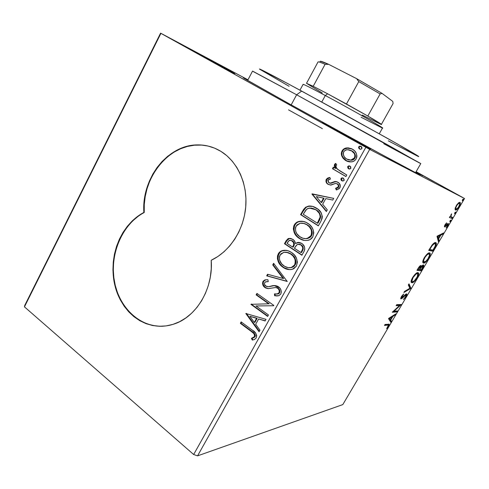 <?xml version="1.0" encoding="UTF-8"?>
<svg xmlns="http://www.w3.org/2000/svg" width="489" height="489" viewBox="0 0 489 489"><rect width="100%" height="100%" fill="white"/><g stroke="black" fill="none" stroke-linecap="round" stroke-linejoin="round"><path stroke-width="0.73" d="M415.772 172.293C420.204 174.866 421.237 175.575 418.871 174.426L371.738 149.169L288.797 103.558L389.739 158.937L417.973 173.98L419.88 174.762L415.772 172.293M225.184 68.258L234.42 73.564L198.992 54.31L224.598 68.344L234.787 73.723L225.184 68.258L189.958 49.151L225.184 68.258L224.842 68.478L225.184 68.258M433.456 181.395L416.041 171.835L433.456 181.395M356.236 141.046L370.405 149.176L336.151 130.545L355.424 141.156L370.46 149.2L360.295 143.301L322.22 122.592L336.151 130.545L322.618 122.892L356.236 141.046L355.833 141.376L356.236 141.046M212.104 147.201C207.367 145.636 202.519 144.903 197.562 145.013C167.611 145.074 141.755 178.937 144.231 212.507L143.882 212.452C141.407 178.858 167.275 144.964 197.244 144.909C205.698 144.744 213.632 146.926 221.059 151.456L214.689 148.179L207.966 146.015L201.028 144.988L194.011 145.099L187.036 146.333L180.245 148.656L173.754 152L167.672 156.297L162.11 161.462L157.152 167.397L152.886 173.986L149.377 181.113L146.688 188.656L144.854 196.486L143.919 204.463L143.882 212.452L137.88 216.181L132.342 220.814L127.354 226.273L123.014 232.446L119.377 239.219L116.516 246.48L114.463 254.097L113.265 261.945L112.941 269.879L113.491 277.77L114.915 285.484L117.189 292.874L120.288 299.818L124.163 306.187L128.748 311.854L133.968 316.713L139.744 320.668L145.96 323.62L152.525 325.509L159.304 326.279L166.168 325.9L172.984 324.366L179.622 321.683L185.936 317.893L191.792 313.07L197.067 307.294L201.651 300.686L205.435 293.369L208.338 285.497L210.294 277.245L211.26 268.779L211.217 260.276L217.88 256.505L224.103 251.688L229.757 245.906L234.72 239.274L238.876 231.92L242.141 224.005L244.439 215.692L245.716 207.153L245.955 198.565L245.142 190.123L243.308 181.994L240.496 174.353L236.768 167.354L232.214 161.126L226.939 155.795L221.059 151.456C237.581 161.67 247.758 184.023 245.716 207.153C243.681 230.27 229.579 251.664 211.217 260.276C213.455 288.651 196.223 317.306 173.558 324.183C148.216 332.544 121.84 314.115 114.994 285.802C107.849 257.587 120.655 224.555 143.882 212.452L138.234 216.236L132.696 220.869L127.715 226.321L123.369 232.489L119.738 239.262L116.877 246.517L114.829 254.127L113.631 261.97L113.301 269.897L113.858 277.783L115.276 285.49L117.556 292.874L120.655 299.818L124.524 306.181L129.108 311.841L134.328 316.701L140.098 320.65L146.315 323.602L152.874 325.491L159.652 326.261M322.367 128.644L288.522 109.848M197.562 455.858L369.69 149.396L464.55 198.522L342.801 404.599L197.562 455.858L193.662 454.513L24.45 306.854L160.912 33.356L365.851 147.305L193.662 454.513L24.45 306.854L24.78 305.368L160.588 33.142L24.78 305.368L24.45 306.854L160.912 33.356L160.588 33.142L247.972 79.811L160.912 33.356L369.69 149.396L365.851 147.305L193.662 454.513L197.562 455.858L342.801 404.599L464.55 198.522L369.69 149.396L197.562 455.858M455.118 208.589L455.112 209.567L455.736 210.068L457.961 208.418L459.941 205.062L460.326 202.782L459.868 202.293L458.951 202.55L456.885 204.714L455.259 207.966L455.467 210.019C456.206 210.368 457.404 209.292 459.073 206.798C460.259 204.585 460.644 203.167 460.235 202.556L458.468 202.911L456.353 205.545L455.118 208.589M452.08 218.54L452.692 217.501L451.237 216.884L450.852 216.23L451.579 213.834L450.387 216.603L449.99 216.444L449.367 217.489L452.08 218.54L449.44 217.373L452.08 218.54L452.692 217.501L450.962 216.621L451.579 213.834L450.387 216.603L449.99 216.444L449.367 217.489L452.08 218.54M445.039 224.732L444.391 226.328L444.727 226.982L447.802 224.616L446.17 227.892L447.936 225.649L448.492 223.662L447.667 223.632L445.204 225.918L446.628 222.85L445.039 224.732L444.605 226.963L447.777 224.555L446.17 227.892L447.796 225.894L448.456 223.571L447.667 223.632L445.204 225.918L446.628 222.85L445.039 224.732M434.599 248.137L436.371 243.711L435.999 242.721L434.739 242.685L432.123 244.965L428.719 250.392L432.783 251.218L434.599 248.137L434.256 247.929L434.599 248.137C436.188 245.386 436.72 243.656 436.194 242.941L435.681 242.581C434.959 242.226 433.719 243.088 431.97 245.166L428.719 250.392L432.783 251.218L434.599 248.137M421.206 270.814L423.437 266.866L423.602 265.001L422.472 265.35L421.108 266.884L421.151 265.625L420.43 265.643L418.064 268.467L416.952 270.356L421.206 270.814L417.16 270.001L421.206 270.814L422.759 268.192C423.645 266.609 423.963 265.582 423.706 265.117L423.413 264.928L421.108 266.884L420.937 265.521C420.259 265.454 419.299 266.438 418.064 268.467L416.952 270.356L421.206 270.814M410.821 288.394L409 283.846L408.346 284.953L409.819 288.278L404.55 291.395L403.896 292.501L410.821 288.394L409.751 288.137L410.919 288.229L409 283.846L408.346 284.953L409.819 288.278L404.55 291.395L403.896 292.501L410.821 288.394M397.502 310.943L394.061 311.151L401.31 304.5L396.726 304.665L396.127 305.68L399.568 305.539L392.264 312.233L396.921 311.933L397.502 310.943L394.061 311.151L401.31 304.5L396.726 304.665L396.127 305.68L399.568 305.539L392.264 312.233L396.921 311.933L397.502 310.943M387.673 325.087L388.431 325.485L386.603 328.73L388.578 326.255L389.201 324.238L385.063 324.445L384.47 325.448L387.673 325.087L386.958 324.61L384.825 324.849L386.958 324.61L388.407 325.185L386.603 328.73L388.578 326.255L389.207 324.244L385.063 324.445L384.47 325.448L387.673 325.087M388.51 318.602L390.803 322.288L391.432 321.218L390.711 320.044L392.85 316.426L395.118 314.983L395.754 313.907L388.608 318.431L390.803 322.288L391.432 321.218L390.711 320.044L392.85 316.426L395.118 314.983L395.754 313.907L388.51 318.602M406.072 296.627L406.879 294.58L406.811 294.048L406.261 293.92L401.475 297.838L403.651 294.03L401.512 296.352L400.766 298.791L402.062 298.394L405.772 294.904L406.139 295.167L405.791 296.31L403.382 299.549L405.913 296.896L405.742 296.407L406.072 296.627L406.811 294.048L406.493 293.883L401.469 297.825L403.651 294.03L401.377 296.578L400.742 298.755L402.062 298.394L405.894 294.885L405.577 296.701L403.382 299.549L406.072 296.627M411.927 282.77L414.134 281.633L416.805 278.443L418.529 274.708L418.242 272.728L416.958 272.825L415.681 273.706L412.747 277.294L411.139 281.163L411.316 282.446L411.927 282.77L411.255 282.349L411.927 282.77C413.144 282.874 414.886 281.236 417.16 277.856C418.529 275.319 418.975 273.693 418.498 272.984L417.893 272.624C416.695 272.44 414.916 274.097 412.569 277.593C411.218 280.13 410.791 281.725 411.28 282.397L411.927 282.77M423.529 263.106L425.674 262.08L428.333 258.919L430.1 255.117L429.88 253.002L428.651 253.002L427.404 253.834L424.483 257.385L422.826 261.346L422.948 262.715L423.529 263.106C424.69 263.314 426.414 261.725 428.694 258.333C430.118 255.674 430.583 253.968 430.088 253.223L429.556 252.862C428.413 252.575 426.659 254.182 424.299 257.691C422.887 260.362 422.441 262.049 422.967 262.746L423.529 263.106M437.007 236.34L438.407 241.688L439.067 240.576L438.627 238.87L440.852 235.105L442.9 234.09L443.56 232.972L437.111 236.163L438.407 241.688L439.067 240.576L438.627 238.87L440.852 235.105L442.9 234.09L443.56 232.972L437.007 236.34M449.886 221.713L450.705 220.967L450.907 219.989L449.813 221.425L450.705 220.967L450.907 219.989L450.088 220.741L449.886 221.713M454.581 213.772L455.393 213.033L455.601 212.037L454.788 212.776L454.581 213.772L455.662 212.092L454.788 212.776L454.581 213.772M462.27 200.753L463.132 199.928L463.297 199.011L462.49 199.732L462.27 200.753L463.346 199.06L462.49 199.732L462.27 200.753M463.126 197.715L416.121 171.694L463.126 197.715M343.406 149.94L342.007 152.458L341.994 155.288L343.59 158.509L345.894 160.649L347.092 161.236L341.952 156.382L343.107 158.295L345.277 160.264L347.801 161.498L349.867 161.902L352.428 161.7L354.067 161.046L355.729 159.518L356.726 157.458L356.909 155.954L356.181 153.124L354.556 150.795L351.677 148.766L348.137 147.849L344.653 148.473L342.263 150.569L341.334 153.662L341.701 155.734L342.441 156.596C341.585 154.805 341.628 152.971 342.557 151.113L342.074 150.887C341.145 152.751 341.102 154.585 341.952 156.382L345.894 160.649L351.151 161.896C353.284 161.804 354.947 160.795 356.139 158.87C357.49 154.506 356.218 151.248 352.331 149.108L346.646 147.916C344.684 148.124 343.162 149.114 342.074 150.887L342.557 151.113C343.645 149.341 345.167 148.35 347.123 148.149L351.921 148.888L347.868 148.081L344.378 149.114M345.919 176.566L346.799 175.001L339.953 170.967L336.994 168.632L335.961 166.67L336.114 165.526L336.738 164.964L335.729 163.399L334.721 164.163L334.317 165.361L335.307 168.308L333.345 167.159L332.483 168.717L345.919 176.566L346.799 175.001L337.771 169.414C336.414 168.448 335.864 167.152 336.114 165.526L336.738 164.964L335.729 163.399L334.617 164.316C334.134 165.783 334.366 167.116 335.307 168.308L333.345 167.159L332.483 168.717L345.919 176.566M329.623 183.039L330.827 183.271L328.914 182.752L327.96 180.196L330.46 179.035L329.824 177.452L326.114 179.671L325.986 181.657L327.526 183.937L330.436 185.062L335.246 183.485L337.092 183.821L338.254 185.166L338.443 186.083L337.685 187.605L335.582 188.302L336.328 189.934L339.256 188.705L340.381 186.181L339.134 183.21L336.756 181.712L334.769 181.572L330.326 183.1L328.62 182.544L327.813 180.557L328.455 179.652L330.46 179.035L329.824 177.452L327.862 177.978L326.279 179.322L326.786 179.506L329.335 177.831M320.925 221.23L322.092 218.436L322.318 216.438L321.096 212.727L317.954 209.2L312.74 206.444L309.604 205.991L305.772 207.14L303.657 209.341L300.57 214.647L318.339 225.857L320.925 221.23C323.223 215.49 321.725 211.126 316.426 208.137C313.987 206.511 311.334 205.826 308.467 206.095L305.466 207.36L300.57 214.647L318.339 225.857L320.925 221.23M301.896 255.234L304.354 250.79L304.8 249.084L304.458 246.786L302.544 244.048L300.943 242.978L298.547 242.385L295.46 243.559L295.179 242.238L293.755 240.087L290.967 238.479L288.058 238.663L285.986 240.979L284.464 243.73L301.896 255.234L304.091 251.309C305.374 247.954 304.568 245.319 301.67 243.394L297.465 242.507L295.46 243.559C295.191 241.664 294.292 240.24 292.77 239.298L288.846 238.381L285.986 240.979L284.464 243.73L301.896 255.234M287.214 281.468L273.62 263.308L272.728 264.916L283.107 278.479L267.562 274.243L266.67 275.845L287.214 281.468L273.62 263.308L272.728 264.916L283.107 278.479L267.562 274.243L266.67 275.845L287.214 281.468M268.467 314.965L255.949 305.943L273.626 305.747L273.809 305.411L256.939 293.424L256.132 294.879L268.663 303.803L250.894 304.329L267.648 316.426L268.467 314.965L255.949 305.943L273.626 305.747L273.809 305.411L256.939 293.424L256.132 294.879L268.663 303.803L250.894 304.329L267.648 316.426L268.467 314.965M251.322 331.475L253.797 333.541L254.72 335.485L254.152 337.123L251.432 338.364L252.3 340.057L254.488 339.5L256.218 337.936L256.707 335.546L255.784 333.266L253.088 330.753L241.163 321.903L240.362 323.339L251.322 331.475L251.927 331.42L240.979 323.302L240.362 323.339L251.322 331.475C253.602 332.551 254.659 334.287 254.494 336.676L251.432 338.364L252.3 340.057L254.347 339.562L256.218 337.936C256.945 334.415 255.637 331.817 252.293 330.154L241.163 321.903L240.362 323.339L240.979 323.302L241.578 322.214L240.979 323.302L251.927 331.42L251.322 331.475M245.814 313.498L259.072 331.75L259.959 330.167L255.674 324.274L258.632 318.969L265.117 320.949L266.01 319.354L245.814 313.498L246.456 313.412L245.814 313.498L259.072 331.75L259.959 330.167L255.674 324.274L258.632 318.969L265.117 320.949L266.01 319.354L245.814 313.498M280.802 294.023L281.34 291.982L280.924 289.891L279.891 288.082L278.418 286.719L274.842 285.558L268.43 286.713L266.377 286.426L264.58 284.598L264.494 283.113L265.399 281.921L268.272 281.609L267.874 279.732L265.185 279.83L263.174 281.126L262.532 283.174L262.856 284.946L263.76 286.444L265.704 288.015L268.296 288.644L275.619 287.495L277.116 287.911L278.504 289.066L279.317 290.9L278.974 292.899L276.866 294.085L274.439 293.907L274.635 295.717L278.822 295.717L280.802 294.023C281.768 290.973 280.973 288.534 278.418 286.719C276.089 285.405 273.663 285.191 271.132 286.077L268.43 286.713L265.759 286.071C264.549 285.228 264.194 284.091 264.69 282.66L265.875 281.713L268.272 281.609L267.874 279.732L264.928 279.897L262.978 281.438C262.147 284.03 262.825 286.083 265.014 287.593L268.003 288.638L275.619 287.495L277.569 288.18C279.201 289.366 279.671 290.943 278.974 292.899L277.709 293.907L274.439 293.907L274.635 295.717L278.73 295.747L280.802 294.023M289.384 269.628L283.21 267.434L288.302 269.525L291.059 269.561L293.73 268.767L296.462 266.047L297.416 262.122L296.45 258.204L294.329 254.916L291.444 252.44L288.1 250.778L284.457 250.27L280.888 251.199L278.73 253.119L277.483 255.833L277.422 258.987L278.773 262.697L281.028 265.637L283.773 267.477C278.834 264.262 277.165 259.775 278.761 254.023L278.198 253.956C276.597 259.72 278.272 264.213 283.21 267.434C286.041 269.433 289.115 270.05 292.434 269.28L296.462 266.047C298.143 260.191 296.475 255.655 291.444 252.44C288.718 250.539 285.778 249.903 282.618 250.527C280.717 250.991 279.243 252.135 278.198 253.956L278.761 254.023C279.806 252.202 281.279 251.059 283.18 250.6L286.371 250.374L282.465 250.814M304.519 240.46L299.347 238.455L304.531 240.46L307.337 240.441L310.05 239.592L312.826 236.81L313.791 232.856L313.174 229.873L311.835 227.214L309.237 224.365L306.041 222.336L302.453 221.266L298.724 221.499L295.399 223.406L293.791 225.949L293.321 228.944L294.299 232.795L296.456 236.01L299.885 238.54C294.855 235.411 293.149 230.942 294.763 225.136L294.213 225.032C292.599 230.845 294.311 235.319 299.347 238.455C302.055 240.288 305.008 240.894 308.217 240.276C310.191 239.83 311.731 238.675 312.826 236.81C314.531 230.9 312.819 226.383 307.697 223.253C305.105 221.529 302.306 220.9 299.286 221.37C297.104 221.761 295.411 222.984 294.213 225.032L294.763 225.136C295.955 223.094 297.642 221.878 299.824 221.486L303.669 221.486L301.12 221.321L298.522 221.847M311.958 194.096L326.359 211.523L327.294 209.848L322.642 204.219L325.778 198.595L332.764 200.074L333.712 198.387L312.098 193.84L326.359 211.523L327.294 209.848L322.642 204.219L325.778 198.595L332.764 200.074L333.712 198.387L311.958 194.096M342.587 178.063L341.719 178.461L341.346 179.377L342.459 181.003L341.842 180.753L343.04 181.034L344.238 180.044L343.559 178.326L342.728 177.91L341.493 178.069L340.864 179.194L341.353 180.368L342.331 180.936L341.518 178.729L341.035 178.552L341.842 180.753L343.052 181.034L344.115 180.362L343.302 178.149L342.111 177.874L341.035 178.552L343.18 178.088M349.293 166.064L348.419 166.474L348.046 167.397L349.067 168.968L348.559 168.748L349.134 168.98L350.747 168.479L350.711 166.761L348.816 165.863L347.612 166.859L348.064 168.363L349.036 168.949L348.217 166.749L347.74 166.547L348.559 168.748L349.714 169.023L350.845 168.332L350.02 166.132L348.889 165.857L347.74 166.547L350.002 166.119M359.586 149.023L360.809 149.279L361.903 148.583L361.921 147.287L361.065 146.382L359.226 146.333L358.633 147.14L358.73 148.118L359.586 149.023L360.65 149.292L361.903 148.583L361.065 146.382L360.038 146.113L358.761 146.822L359.586 149.023M247.874 79.994L243.271 77.757L247.605 80.41L288.797 103.558L244.414 78.521C242.177 77.14 243.326 77.629 247.874 79.994M415.937 172.012L422.679 175.759L415.937 172.012M201.352 145.092L194.335 145.209L187.366 146.437L180.575 148.754L174.09 152.097L168.008 156.394L162.446 161.553L157.495 167.482L153.228 174.066L149.726 181.193L147.036 188.73L145.202 196.554L144.267 204.524L144.231 212.507C122.745 223.748 109.891 252.96 114.145 279.824C118.228 306.707 139.334 327.612 163.234 326.206M252.037 338.302L252.892 339.965L252.037 338.302L251.432 338.364L253.491 337.795L255.093 336.615L254.494 336.676L255.093 336.615C255.258 334.225 254.201 332.496 251.927 331.42L254.897 334.152L255.325 335.802L254.543 337.233M253.412 337.826L252.617 338.119M265.221 320.76L258.632 318.969L265.221 320.76M259.347 331.255L246.425 313.467L259.347 331.255M254.91 322.361L257.165 318.302L249.861 316.291L257.165 318.302L249.861 316.291L256.572 318.339L254.311 322.398L254.91 322.361L257.165 318.302L256.572 318.339L254.311 322.398L249.861 316.291L254.311 322.398L254.91 322.361M267.825 316.108L251.493 304.317L250.894 304.329L251.664 304.017L251.493 304.317L267.825 316.108M269.243 303.791L268.663 303.803L269.243 303.791L256.725 294.879L256.132 294.879L256.725 294.879L257.367 293.724L256.725 294.879L269.243 303.791M273.632 305.741L255.949 305.943L273.632 305.741M277.324 295.986L274.635 295.717L275.209 295.717L275.02 294.011L275.209 295.717L276.878 295.961M277.709 293.907L276.536 294.103L278.278 293.913L279.543 292.905L278.974 292.899L279.543 292.905C280.24 290.949 279.769 289.378 278.137 288.192L275.674 287.489M263.119 283.192L263.443 284.959L264.94 287.08L266.291 288.027L268.443 288.638L265.6 287.605C263.412 286.096 262.734 284.048 263.565 281.456L262.978 281.438L263.565 281.456L265.509 279.922L267.459 279.708M268.076 286.737L274.482 285.594M272.624 285.876L269.69 286.597M267.471 279.708L266.34 279.763M266.01 279.806L264.928 279.897M265.301 279.989L263.981 280.863L263.155 282.679M276.695 287.581L278.137 288.192M278.632 288.589L279.794 290.472M279.885 290.906L279.69 292.599M279.14 293.418L278.62 293.773M287.275 281.358L266.67 275.845L267.251 275.875L268.082 274.384L267.251 275.875L287.275 281.358M283.669 278.504L283.107 278.479L283.669 278.504L273.302 264.965L272.728 264.916L273.302 264.965L273.968 263.76L273.302 264.965L283.669 278.504M279.928 252.428L278.052 255.888L278.168 259.885M278.449 260.82L279.928 263.687L281.591 265.68L283.773 267.477L287.074 269.139M288.4 269.488L288.858 269.567M281.45 251.267L280.802 251.676M289.861 253.247L291.792 254.451M292.367 254.903L294.91 258.009M295.215 258.626L295.9 261.077M295.943 261.762L295.778 263.418M295.601 264.029L294.225 266.199M293.553 266.756L290.124 267.764M288.999 267.715L291.97 267.483L295.185 264.94L294.635 264.891L295.185 264.94C296.56 260.221 295.222 256.578 291.163 253.999L290.607 253.938C294.671 256.517 296.016 260.166 294.635 264.891L291.42 267.44C288.761 268.045 286.297 267.55 284.036 265.943C280.05 263.357 278.699 259.732 279.989 255.069L283.651 252.379C286.144 251.921 288.461 252.44 290.607 253.938L286.505 252.275L288.492 252.679M289.561 238.436L287.783 239.347L285.02 243.809L302.013 255.02L284.464 243.73L285.02 243.809L286.542 241.065L285.986 240.979L286.542 241.065L289.396 238.467L290.545 238.4M296.707 243.149L299.091 242.465M298.266 242.532L297.459 242.764M299.696 244.341L300.839 244.683M301.689 245.215L302.942 246.762M303.204 247.458L303.009 249.696M302.434 250.869L301.468 252.599L302.434 250.875C303.797 248.498 303.443 246.535 301.365 244.983L299.506 244.323M293.596 246.37L293.168 247.134L293.596 246.37L293.045 246.291L293.596 246.37C294.849 244.133 294.488 242.312 292.514 240.906L291.964 240.826C293.938 242.232 294.299 244.054 293.045 246.291L292.618 247.061L287.061 243.4L287.923 241.847L289.665 240.258L291.994 240.612M292.514 240.906L292.819 241.126M293.1 241.358L294.317 243.314M294.396 244.109L293.956 245.655M292.618 247.061L287.061 243.4L289.164 240.46L291.444 240.527L293.541 242.593L293.7 244.824L292.618 247.061M294.409 248.235L296.371 245.221L297.935 244.329L300.827 244.903C302.905 246.462 303.259 248.43 301.896 250.808L302.434 250.875L301.896 250.808L300.931 252.532L294.409 248.235L296.854 244.818L298.559 244.243L299.739 244.384L301.462 245.399L302.709 247.538L302.605 249.243L300.931 252.532L294.409 248.235M297.489 222.324L295.943 223.522L294.335 226.052L293.871 228.436L294.164 231.028M294.457 231.969L295.967 234.812L297.667 236.78L300.692 239.029L303.247 240.148M311.915 234.861L311.493 235.777C312.887 231.022 311.511 227.385 307.379 224.879L306.847 224.769C310.986 227.281 312.361 230.918 310.967 235.686L307.263 238.424C304.702 238.907 302.343 238.412 300.179 236.939C296.12 234.427 294.739 230.814 296.041 226.107L300.179 223.241C302.575 222.898 304.8 223.412 306.847 224.769L308.021 225.319M308.608 225.765L311.2 228.828M311.511 229.445L312.214 231.89M312.263 232.575L312.092 234.243M304.855 238.644L307.795 238.516L311.493 235.777L310.967 235.686L311.493 235.777L310.521 237.061M309.837 237.636L306.346 238.711M304.659 223.607L306.725 224.494M307.379 224.879L303.59 223.351M304.189 209.475L301.108 214.769L318.425 225.692L300.57 214.647L301.108 214.769L302.758 211.792L302.226 211.658L302.758 211.792L305.998 207.495L305.466 207.36L308.993 206.236L312.618 206.407L308.687 206.291L306.621 207.073L304.671 208.834M312.868 208.369L317.147 210.527M318.107 211.334L318.993 212.287M319.69 213.277L320.65 216.224L320.228 218.656M319.867 219.518L319.348 220.594M318.791 221.621L317.868 223.277L317.349 223.161L303.217 214.268L306.689 209.206L309.256 208.039L316.09 209.799L312.593 208.302M315.57 209.665C318.473 211.217 319.983 213.705 320.099 217.134L320.613 217.257C320.497 213.834 318.987 211.346 316.09 209.799L319.225 213.235L320.081 215.588L320.099 217.134L318.266 221.517L318.785 221.633L320.613 217.257L320.099 217.134L317.349 223.161L317.868 223.277L318.785 221.633L318.266 221.517L317.349 223.161L303.217 214.268L305.827 210.099L307.715 208.534L311.193 208.008L315.57 209.665M326.518 211.236L312.477 194.249L326.518 211.236M321.67 202.574L324.066 198.277L323.553 198.124L324.066 198.277L321.67 202.574L321.157 202.428L321.67 202.574M316.322 196.596L323.553 198.124L321.157 202.428L316.322 196.596L323.553 198.124L321.157 202.428L316.322 196.596M332.563 182.36L330.326 183.1L331.047 183.253L333.058 182.538L332.563 182.36L336.029 181.688L334.959 181.547L332.563 182.36M336.084 188.467L338.681 187.177L338.186 187.006L335.582 188.302L336.077 188.467L336.725 189.897L336.077 188.467L335.582 188.302L336.328 189.934L336.829 189.885L339.941 187.819C340.735 185.355 340.057 183.491 337.893 182.226L335.533 181.511L337.19 181.871L335.258 181.749L333.046 182.544M327.496 183.626L328.62 184.512C326.67 183.387 326.059 181.712 326.786 179.506L326.279 179.322C325.552 181.541 326.163 183.21 328.119 184.341L331.059 185.031L335.466 183.448L337.092 183.821C338.284 184.561 338.651 185.624 338.186 187.006L338.681 187.177C339.14 185.796 338.773 184.738 337.581 183.998L336.872 183.693M328.73 178.014L326.786 179.506L326.493 181.835M326.695 182.434L327.049 183.075M337.942 184.249L338.272 184.561M338.743 185.331L338.779 186.957L337.514 188.155M335.961 188.259L336.444 188.43M332.514 182.788L330.821 183.271M330.454 183.259L329.745 183.088M345.961 176.498L332.483 168.717L332.978 168.913L333.804 167.427L332.978 168.913L345.961 176.498M335.802 168.503L335.307 168.308L335.802 168.503L335.112 164.524L334.617 164.316L335.112 164.524L335.949 163.742L334.812 165.563L335.802 168.503M347.807 159.579L351.328 160.294L354.922 158.136L354.458 157.923L354.922 158.136C355.845 154.885 354.849 152.476 351.933 150.918L351.463 150.691C354.384 152.25 355.381 154.658 354.458 157.923L350.857 160.08L346.78 159.084C343.877 157.501 342.862 155.086 343.73 151.828C344.702 150.398 346.01 149.689 347.667 149.701L352.386 151.199M352.795 151.48L355.093 154.353L355.442 155.954L355.167 157.623M354.611 158.613L353.877 159.359M353.345 159.714L352.086 160.184M350.857 160.08L348.192 159.756M351.933 150.918L351.151 150.526M359.928 149.176L358.761 146.822L361.206 146.468L359.684 146.572L359.146 147.213L359.195 148.35L359.928 149.176M290.607 253.938L292.929 255.93L294.665 258.565L295.35 261.022L295.228 263.369L294.427 265.234L293.003 266.713L291.028 267.544L288.1 267.63L284.665 266.34L281.737 263.938L279.598 260.124L279.421 256.584L280.943 253.822L284.158 252.269L287.935 252.617L290.607 253.938M306.847 224.769L309.213 226.731L310.986 229.341L311.689 231.792L311.566 234.152L310.527 236.37L308.736 237.886L305.814 238.626L302.868 238.235L299.555 236.505L296.878 233.754L295.656 231.187L295.466 227.636L297.012 224.836L300.277 223.222L304.127 223.497L306.847 224.769M351.463 150.691L354.397 153.638L354.977 155.734L354.702 157.403L352.875 159.5L350.796 160.086L347.716 159.542L345.906 158.509L344.177 156.663L343.241 154.017L343.486 152.348L344.421 150.924L346.353 149.891L348.48 149.72L351.463 150.691M388.547 324.079L388.242 325.075L388.547 324.079M388.242 326.029L388.578 326.255L388.242 326.029M387.698 324.708L386.958 324.61L388.266 325.087M394.599 314.641L395.118 314.983L394.599 314.641M392.325 316.077L392.85 316.426L392.325 316.077M390.094 319.409L391.432 321.218L390.723 320.747L390.295 321.475L390.723 320.747L390.094 319.409M389.103 318.119L390.479 319.665L389.103 318.119M389.709 318.418L392.123 316.884L391.597 316.542L392.123 316.884L390.479 319.665L389.183 318.07L389.709 318.418L392.123 316.884L390.479 319.665L389.709 318.418M396.475 311.004L396.206 311.462L396.921 311.933L396.206 311.462L392.771 311.676L396.206 311.462L396.475 311.004M398.847 305.069L399.568 305.539L398.847 305.069L396.432 305.16L398.847 305.069M400.852 304.519L401.176 304.726L400.852 304.519M400.143 304.543L399.262 305.338L400.143 304.543M393.651 310.882L394.061 311.151L393.651 310.882M405.925 294.885L405.35 294.5M405.326 294.519L405.894 294.885L405.326 294.519M404.855 294.946L405.265 295.209L404.855 294.946M403.211 296.646L403.566 296.878L403.211 296.646M401.457 297.813L402.062 298.394L401.328 297.923L400.68 298.357L401.457 297.813M400.717 298.7L401.059 298.92L400.717 298.7M403.034 294.549L403.462 294.824L403.034 294.549M401.5 296.371L401.836 296.591L401.5 296.371M408.694 284.36L410.192 287.764L410.919 288.229L410.094 287.935L408.694 284.36M417.808 272.618L417.838 274.036L417.863 272.77M416.824 277.648L417.16 277.856L416.824 277.648M412.661 281.756L411.237 282.306L412.661 281.756M417.313 273.644L416.555 273.18M413.046 277.581C414.923 274.818 416.341 273.504 417.294 273.638L417.795 273.938C418.174 274.506 417.808 275.808 416.707 277.856C414.88 280.552 413.486 281.853 412.527 281.756L412.001 281.462C411.616 280.906 411.964 279.616 413.046 277.581L412.704 277.367L413.046 277.581L415.846 274.243L416.952 273.663L417.777 273.919L417.215 276.915L414.281 280.869L412.692 281.756L411.897 281.187L413.046 277.581M411.194 280.851L411.726 281.291M420.54 265.594L420.363 266.426L421.108 266.884L420.363 266.426L420.54 265.594M423.046 264.989L422.875 265.967L423.046 264.989M422.417 267.978L422.759 268.192L422.417 267.978M420.864 269.696L420.473 270.356L420.864 269.696M417.997 269.378L418.627 268.314L418.284 268.1L418.627 268.314L420.344 266.548L419.727 266.169L420.534 266.676L419.373 269.531L417.655 269.164L417.997 269.378L419.513 267.043L420.491 266.615L419.373 269.531L417.997 269.378M419.806 269.58L420.112 269.066L419.77 268.858L420.112 269.066L421.121 267.452L420.571 267.11L421.121 267.452L422.814 265.949L422.209 265.576L422.985 266.059L421.377 269.757L419.47 269.372L419.806 269.58L421.879 266.511L422.961 266.022L422.844 267.122L421.377 269.757L419.806 269.58M429.489 253.895L429.434 254.286M428.352 258.131L428.694 258.333L428.352 258.131M424.348 262.092L422.924 262.66L424.348 262.092M422.918 261.322L423.242 261.597M428.602 253.681L429.385 254.188C429.788 254.775 429.409 256.15 428.254 258.296C426.426 261.004 425.051 262.269 424.134 262.086L423.663 261.786C423.272 261.199 423.633 259.848 424.758 257.715L424.409 257.507L424.758 257.715C426.64 254.94 428.04 253.669 428.951 253.889L427.918 253.43M432.484 250.007L432.038 250.765L432.783 251.218L428.877 250.123L432.038 250.765L432.484 250.007M435.473 242.55L435.54 243.999L435.473 242.55M434.684 243.381L435.497 243.913L435.137 246.254L432.973 250.111L429.758 249.445L432.031 245.802C433.462 244.048 434.476 243.32 435.076 243.614L433.932 243.149M429.758 249.445L429.403 249.231L429.758 249.445L430.155 248.76L429.807 248.553L430.155 248.76L432.031 245.802L431.665 245.588L432.031 245.802L434.085 243.809L435.43 243.815L435.271 245.936L432.973 250.111L429.758 249.445M442.166 233.663L442.9 234.09L442.166 233.663M440.118 234.677L440.852 235.105L440.118 234.677M440.076 234.696L439.782 235.197L440.076 234.696M438.077 238.082L437.875 238.43L438.627 238.87L437.875 238.43L438.321 240.13L439.067 240.576L438.321 240.13L438.101 240.502L438.077 238.082M437.258 236.089L437.728 237.88L438.486 238.326L437.728 237.88L437.258 236.089M438.016 236.517L440.192 235.435L439.458 235.001L440.192 235.435L438.486 238.326L438.016 236.517L437.276 236.083L438.016 236.517L440.192 235.435L438.486 238.326L438.016 236.517M446.121 223.326L446.506 223.546L446.121 223.326M445.112 224.604L445.424 224.781L445.112 224.604M444.611 225.576L445.173 225.9M447.759 223.571L447.557 224.402L447.759 223.571M447.49 225.722L447.796 225.894L447.49 225.722M447.105 224.145L447.692 224.482L447.105 224.145M446.873 224.396L447.288 224.634L446.873 224.396M445.962 225.417L446.353 225.643L445.962 225.417M445.033 225.82L444.47 226.334L445.228 226.774L444.385 226.389L445.033 225.82M450.149 220.649L450.705 220.967L450.149 220.649M451.237 214.261L451.573 214.451L451.237 214.261M450.944 214.726L451.249 214.903L450.944 214.726M450.406 216.309L450.962 216.621L450.406 216.309M450.473 216.444L451.023 216.713M451.867 217.177L451.323 218.1L451.867 217.177M454.831 212.715L455.393 213.033L454.831 212.715M458.768 206.627L459.073 206.798L458.768 206.627M456.139 209.054L455.797 209.304M455.161 208.43L455.51 208.583M458.609 202.953L459.568 203.558C459.886 203.986 459.617 205.019 458.755 206.651C457.508 208.491 456.616 209.261 456.084 208.974L455.876 208.785C455.571 208.345 455.84 207.318 456.683 205.698L456.365 205.521L456.683 205.698C457.955 203.852 458.853 203.082 459.385 203.387L458.517 202.923M456.035 208.944L455.314 208.54M462.502 199.714L463.071 200.025L462.502 199.714M428.951 253.889L429.403 254.225L429.476 255.356L427.967 258.773L425.84 261.285L423.859 261.988L423.663 260.234L425.057 257.232L427.233 254.659L428.951 253.889M459.385 203.387L459.66 204.353L458.554 206.981L457.142 208.62L455.999 208.925L455.827 207.788L456.781 205.533L458.315 203.73L459.385 203.387M418.022 156.352C421.756 157.935 411.53 151.914 387.343 138.283L301.682 91.095L296.627 94.774L387.539 144.799L419.868 163.155L383.798 143.742M415.528 172.721L420.797 163.571L296.627 94.774L291.193 104.884L296.627 94.774L252.55 71.082L247.648 80.428M289.133 86.315L259.598 69.169M259.488 68.98L287.416 83.405L344.036 114.224L397.74 144.151L418.639 156.602M417.679 156.193L388.333 140.85M253.4 71.638L296.627 94.774L301.682 91.095C270.276 74.151 256.425 66.969 260.13 69.548M320.393 61.241L328.675 64.346L325.087 64.31C320.625 62.341 318.26 61.565 318.003 61.987L317.991 62.005C318.192 61.541 320.558 62.311 325.087 64.31L313.211 86.29L306.517 83.319L313.211 86.29L327.612 93.79L313.211 86.29L325.087 64.31L328.675 64.346L356.622 78.65L358.779 81.596L346.444 104.01L327.612 93.79L367.82 116.034L381.554 124.536M303.357 84.64C301.994 83.374 309.305 87.005 325.307 95.526L327.612 93.79L325.307 95.526C311.126 87.965 303.724 84.236 303.094 84.346L299.965 90.159M321.774 102.018L325.307 95.526L321.774 102.018M320.093 61.596C319.72 60.673 322.581 61.59 328.675 64.346L356.622 78.65L358.779 81.596L380.124 93.937L367.82 116.034L380.124 93.937L358.779 81.596L346.444 104.01L367.82 116.034C378.076 121.969 382.569 124.811 381.298 124.548L362.306 115.068M279.684 287.838L274.237 285.619M379.275 133.766L382.514 128.008C384.391 128.246 351.023 109.255 325.307 95.526C353.107 110.367 388.083 130.386 382.117 127.935L361.096 117.244M322.239 92.983L306.517 83.319L318.003 61.987M380.124 93.937L382.068 93.387L392.777 101.406L393.077 103.546L381.408 124.353L393.077 103.546L392.777 101.406L382.068 93.387L356.622 78.65L382.068 93.387L380.124 93.937M197.562 145.013L197.244 144.909M252.886 337.856L253.491 337.795M282.618 250.527L283.18 250.6M291.42 267.44L291.97 267.483M288.846 238.381L289.396 238.467M297.465 242.507L298.009 242.587M299.286 221.37L299.824 221.486M307.263 238.424L307.795 238.516M308.467 206.095L308.993 206.236M330.552 183.075L331.047 183.253M334.959 181.547L335.454 181.725M342.111 177.874L342.593 178.063M348.889 165.857L349.366 166.058M347.471 147.849L347.948 148.075M360.038 146.113L360.497 146.352M401.469 297.825L400.925 297.471M418.498 272.984L417.924 272.624M412.001 281.462L411.261 280.998M423.706 265.117L423.401 264.928M430.088 253.223L429.47 252.85M423.663 261.786L422.918 261.328M436.194 242.941L435.546 242.556M445.131 225.857L444.617 225.557M460.235 202.556L459.727 202.275M455.876 208.785L455.161 208.381"/></g></svg>
